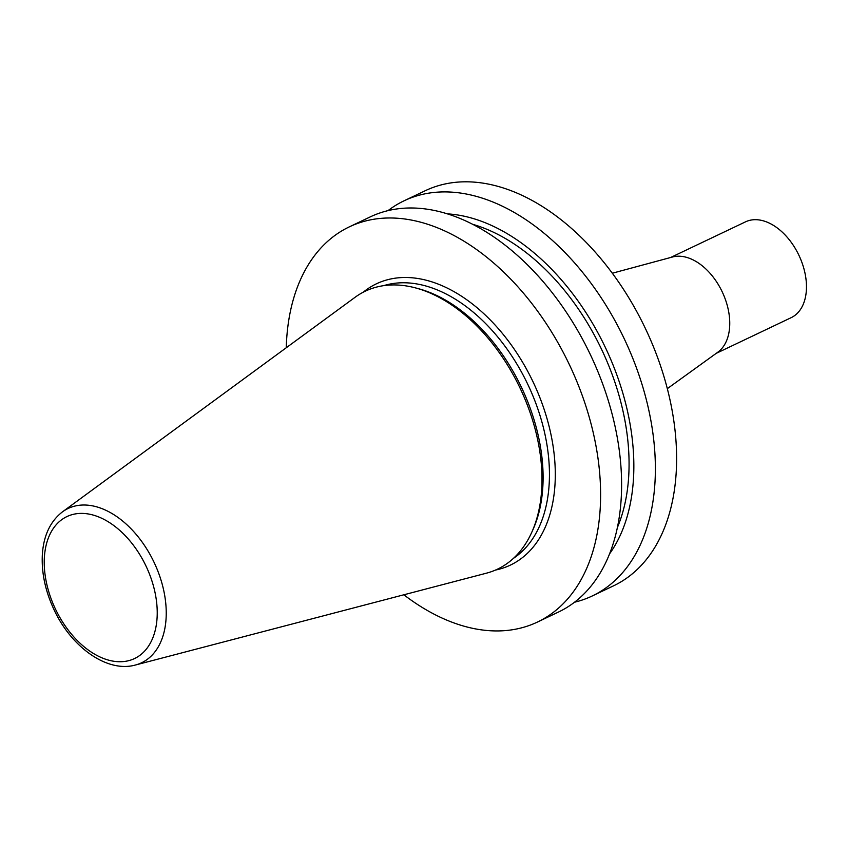 <?xml version="1.0" encoding="UTF-8"?>
<svg xmlns="http://www.w3.org/2000/svg" width="848" height="848" viewBox="0 0 848 848"><rect width="100%" height="100%" fill="white"/><g stroke="black" fill="none" stroke-linecap="round" stroke-linejoin="round"><path stroke-width="1.27" d="M135.383 665.033L486.413 573.184A153.901 98.103 -115.5 0 0 531.855 532.099A153.901 98.103 -115.5 0 0 520.004 387.981A153.901 98.103 -115.5 0 0 415.615 287.928A153.901 98.103 -115.5 0 0 392.253 284.949A153.901 98.103 -115.5 0 0 355.068 297.298L62.455 511.863C50.488 521.17 43.799 535.109 42.4 553.68C41.266 572.326 45.262 591.236 54.378 610.443C71.762 647.427 107.251 672.909 135.383 665.033A85.447 54.463 -115.5 0 0 160.346 578.018A85.447 54.463 -115.5 0 0 83.104 505.016A85.447 54.463 -115.5 0 0 62.455 511.863M531.855 532.099L533.106 529.3A151.644 96.661 -115.5 0 0 521.435 387.303A151.644 96.661 -115.5 0 0 418.573 288.723L415.615 287.928M403.86 594.787A218.848 139.496 -115.5 0 0 537.441 622.061A218.848 139.496 -115.5 0 0 581.187 392.592A218.848 139.496 -115.5 0 0 387.663 218A218.848 139.496 -115.5 0 0 349.302 226.872A218.848 139.496 -115.5 0 0 286.253 347.754M537.441 622.061L558.429 612.065A218.848 139.496 -115.5 0 0 602.186 382.596A218.848 139.496 -115.5 0 0 408.651 208.004A218.848 139.496 -115.5 0 0 370.29 216.876L349.302 226.872M617.28 527.785A192.994 123.024 -115.5 0 0 601.497 349.185A192.994 123.024 -115.5 0 0 472.813 224.338M609.458 554.009A199.63 127.253 -115.5 0 0 605.313 347.373A199.63 127.253 -115.5 0 0 447.532 213.876M574.478 602.239A218.848 139.496 -115.5 0 0 592.211 595.985A218.848 139.496 -115.5 0 0 635.958 366.516A218.848 139.496 -115.5 0 0 442.433 191.924A218.848 139.496 -115.5 0 0 404.072 200.796A218.848 139.496 -115.5 0 0 388.034 210.622M592.211 595.985L613.443 585.883A218.848 139.496 -115.5 0 0 657.189 356.404A218.848 139.496 -115.5 0 0 463.665 181.822A218.848 139.496 -115.5 0 0 425.304 190.694L404.072 200.796M667.312 388.66L717.821 352.196A53.074 33.835 -115.5 0 0 723.927 295.698A53.074 33.835 -115.5 0 0 678.103 256.213A53.074 33.835 -115.5 0 0 672.496 256.997L612.351 273.215M716.21 353.362L791.152 317.671A53.074 33.835 -115.5 0 0 801.763 262.021A53.074 33.835 -115.5 0 0 754.837 219.685A53.074 33.835 -115.5 0 0 745.53 221.837L670.577 257.516M80.74 513.4A78.62 50.117 -115.5 0 0 65.02 625.654A78.62 50.117 -115.5 0 0 156.498 623.683A78.62 50.117 -115.5 0 0 80.74 513.4M513.506 558.302A151.644 96.661 -115.5 0 0 533.445 397.193A151.644 96.661 -115.5 0 0 401.888 282.776A151.644 96.661 -115.5 0 0 383.709 285.649M495.497 570.057A155.778 99.29 -115.5 0 0 545.391 413.23A155.778 99.29 -115.5 0 0 403.712 277.497A155.778 99.29 -115.5 0 0 363.22 292.21"/></g></svg>
